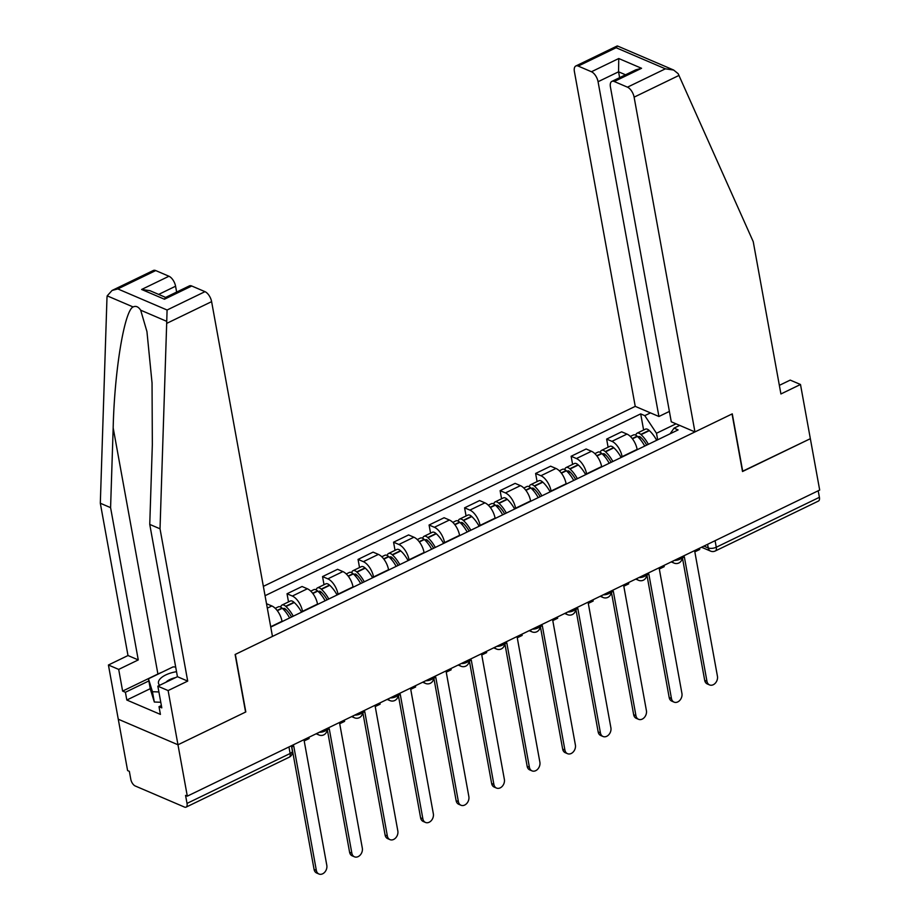 <?xml version="1.0" encoding="UTF-8"?>
<svg xmlns="http://www.w3.org/2000/svg" width="920" height="920" viewBox="0 0 920 920"><rect width="100%" height="100%" fill="white"/><g stroke="black" fill="none" stroke-linecap="round" stroke-linejoin="round"><path stroke-width="1.38" d="M112.067 290.455L153.341 270.48A8.717 4.278 64.2 0 1 155.721 270.572L117.817 288.926L112.067 290.455L107.191 295.849L106.973 297.839L100.314 503.24L127.995 655.534L108.422 665.01L127.604 770.581L129.34 771.328L130.801 779.32A5.807 2.852 -115.8 0 0 135.217 785.979L184.483 807.07A5.807 2.852 -115.8 0 0 186.07 807.139A5.807 2.852 -115.8 0 0 187.024 803.401L290.145 753.491A5.807 2.484 -10.3 0 0 292.376 750.961L291.421 745.752M598.069 81.719A8.717 4.278 -115.8 0 0 591.445 71.748L618.757 58.523L618.562 71.806L598.069 81.719L658.915 416.495L635.237 406.364L263.361 586.362M150.259 688.678L126.822 700.028L160.413 714.403L159.011 706.663L161.793 707.859L157.849 686.17L168.118 690.575L177.974 744.774L118.266 719.21L177.974 744.774L187.312 796.145L819.685 490.061L810.347 438.69L742.474 471.304M191.751 286.005L164.439 299.23L165.416 297.505L189.37 285.901A8.717 4.278 64.2 0 1 191.751 286.005L204.987 291.663A8.717 4.278 64.2 0 1 211.611 301.645L272.458 636.421L235.117 654.488L245.582 712.057L177.974 744.774L245.812 711.942L235.347 654.384L732.056 413.966L742.509 471.523L810.347 438.69L800.492 384.491L790.222 380.098L779.355 385.353M187.312 796.145L185.564 795.397L187.024 803.401M818.202 490.774L819.398 497.317A5.807 2.852 64.2 0 1 818.443 501.055L715.323 550.965A5.807 2.852 -115.8 0 0 716.277 547.227L819.398 497.317M637.192 449.719L637.134 449.385A13.363 6.566 -115.8 0 0 626.969 434.079L621.655 431.802L606.636 439.081L611.938 441.347A13.363 6.566 64.2 0 1 622.104 456.653L622.173 456.987M608.108 447.212L606.636 439.081M601.68 466.911L601.622 466.566A13.363 6.566 -115.8 0 0 591.456 451.272L586.143 448.994L571.124 456.262L576.426 458.539A13.363 6.566 64.2 0 1 586.592 473.846L586.661 474.179M572.596 464.404L571.124 456.262M566.168 484.092L566.11 483.759A13.363 6.566 -115.8 0 0 555.944 468.452L550.631 466.187L535.612 473.455L540.914 475.732A13.363 6.566 64.2 0 1 551.08 491.027L551.149 491.372M537.084 481.585L535.612 473.455M530.656 501.285L530.598 500.94A13.363 6.566 -115.8 0 0 520.433 485.645L515.12 483.368L500.1 490.647L505.413 492.913A13.363 6.566 64.2 0 1 515.568 508.219L515.637 508.553M501.572 498.778L500.1 490.647M495.144 518.477L495.086 518.132A13.363 6.566 -115.8 0 0 484.921 502.837L479.607 500.56L464.588 507.828L469.901 510.105A13.363 6.566 64.2 0 1 480.067 525.4L480.125 525.745M466.072 515.971L464.588 507.828M459.632 535.659L459.574 535.325A13.363 6.566 -115.8 0 0 449.409 520.018L444.095 517.741L429.077 525.021L434.389 527.286A13.363 6.566 64.2 0 1 444.555 542.593L444.613 542.938M430.56 533.151L429.077 525.021M424.12 552.851L424.062 552.506A13.363 6.566 -115.8 0 0 413.897 537.211L408.595 534.934L393.565 542.202L398.877 544.479A13.363 6.566 64.2 0 1 409.043 559.785L409.101 560.119M395.048 550.344L393.565 542.202M388.619 570.032L388.55 569.698A13.363 6.566 -115.8 0 0 378.384 554.392L373.083 552.126L358.053 559.394L363.365 561.672A13.363 6.566 64.2 0 1 373.531 576.966L373.589 577.311M359.536 567.536L358.053 559.394M353.107 587.224L353.038 586.891A13.363 6.566 -115.8 0 0 342.872 571.584L337.571 569.308L322.541 576.587L327.853 578.852A13.363 6.566 64.2 0 1 338.019 594.159L338.077 594.492M324.024 584.717L322.541 576.587M317.596 604.417L317.526 604.072A13.363 6.566 -115.8 0 0 307.36 588.777L302.059 586.5L287.029 593.768L292.341 596.045A13.363 6.566 64.2 0 1 302.507 611.351L302.565 611.685M288.512 601.91L287.029 593.768M282.083 621.598L282.014 621.264A13.363 6.566 -115.8 0 0 271.848 605.958L266.512 603.704M676.016 423.821L656.489 433.274L657.685 439.806M679.719 425.408L674.026 428.156L670.139 433.768M270.756 627.083L678.109 429.916L674.026 428.156M656.489 433.274L644.782 415.644L640.688 413.885L265.052 595.7M644.782 415.644L650.474 412.884M643.62 430.031L640.688 413.885M709.573 684.928L707.307 683.962A6.681 5.06 -66.8 0 1 704.697 680.351L706.962 681.329A6.681 5.06 113.2 0 0 709.573 684.928A6.681 5.06 113.2 0 0 715.346 683.146A6.681 5.06 113.2 0 0 717.439 676.257L694.83 551.839L699.717 549.47L699.499 548.228M682.145 557.98L684.353 556.91L706.962 681.329M648.37 444.314A22.069 10.844 -115.8 0 0 641.056 434.642L640.792 434.412A7.337 3.599 -115.8 0 0 637.088 433.182A7.337 3.599 -115.8 0 0 635.823 435.206M637.088 433.182L645.403 429.168A7.337 3.599 64.2 0 1 649.106 430.387L649.359 430.629A22.069 10.844 64.2 0 1 656.673 440.289M630.349 436.448L633.455 434.953A7.337 3.599 64.2 0 1 637.146 436.172L637.41 436.413A22.069 10.844 64.2 0 1 644.724 446.073M638.227 437.184A3.553 1.748 64.2 0 1 638.733 436.586A3.553 1.748 64.2 0 1 640.527 437.172L640.792 437.414A18.296 8.993 64.2 0 1 646.691 445.119M682.433 557.842L704.697 680.351M694.945 431.928L634.11 97.152A8.717 4.278 -115.8 0 0 627.474 87.17L614.249 81.512A8.717 4.278 -115.8 0 0 611.857 81.409A8.717 4.278 -115.8 0 0 610.431 87.02L671.278 421.797L694.945 431.928L732.274 413.862L742.739 471.419M627.474 87.17L665.379 68.828L673.647 70.035L678.155 73.68L753.238 241.672L780.919 393.967L800.492 384.491M591.445 71.748L578.22 66.079A8.717 4.278 -115.8 0 0 575.828 65.987A8.717 4.278 -115.8 0 0 574.402 71.587L635.237 406.364M669.392 411.424L658.915 416.495M625.531 74.796L618.562 71.806L619.62 77.648M611.857 81.409L635.812 69.816L641.562 68.287L614.249 81.512M673.647 70.035L617.515 46L616.112 47.736L578.22 66.079M211.611 301.645L166.681 323.391L167.083 310.017L204.987 291.663M157.849 686.17L177.433 676.694L149.753 524.411L152.34 444.601L152.041 382.916L146.947 331.591L140.679 310.19C138.414 306.716 135.884 305.635 133.101 306.947C124.384 310.764 114.471 370.909 113.171 427.834L110.584 507.644L138.264 659.928L118.691 669.404L122.624 691.092L157.906 674.015A32.671 14.007 169.7 0 1 162.046 672.221M149.753 524.411L160.023 528.804L187.703 681.099L168.118 690.575M166.681 323.391L160.023 528.804M177.433 676.694L187.703 681.099M155.721 270.572L168.958 276.241A8.717 4.278 64.2 0 1 175.582 286.223L158.654 294.411M176.64 292.065L175.582 286.223M126.822 700.028L125.407 692.277L122.624 691.092M108.422 665.01L118.691 669.404M127.995 655.534L138.264 659.928M100.314 503.24L110.584 507.644M159.011 706.663L161.368 705.525M148.856 680.938L125.407 692.277M165.623 297.401L149.902 290.662L141.634 289.466L168.958 276.241M176.525 671.692A18.871 8.096 -10.3 0 0 159.631 685.308M175.49 677.637A12.926 5.543 -10.3 0 0 165.991 682.237M160.781 702.259L154.33 702.029L150.339 689.115L148.465 678.787L173.04 666.896L175.662 666.988M158.895 691.943L152.444 691.713L148.465 678.787M154.33 702.029L152.444 691.713M674.061 702.121L671.795 701.144A6.681 5.06 -66.8 0 1 669.185 697.544L671.45 698.51A6.681 5.06 113.2 0 0 674.061 702.121A6.681 5.06 113.2 0 0 679.834 700.338A6.681 5.06 113.2 0 0 681.927 693.438L659.318 569.031L664.206 566.662L663.987 565.42M646.633 575.172L648.841 574.103L671.45 698.51M612.858 461.495A22.069 10.844 -115.8 0 0 605.544 451.835L605.279 451.593A7.337 3.599 -115.8 0 0 601.577 450.374A7.337 3.599 -115.8 0 0 600.311 452.398M601.577 450.374L609.891 446.349A7.337 3.599 64.2 0 1 613.594 447.58L613.847 447.81A22.069 10.844 64.2 0 1 621.161 457.481M594.849 453.64L597.942 452.134A7.337 3.599 64.2 0 1 601.645 453.364L601.898 453.594A22.069 10.844 64.2 0 1 609.212 463.266M602.715 454.376A3.553 1.748 64.2 0 1 603.221 453.767A3.553 1.748 64.2 0 1 605.026 454.365L605.279 454.606A18.296 8.993 64.2 0 1 611.179 462.311M646.921 575.034L669.185 697.544M638.549 719.302L636.283 718.336A6.681 5.06 -66.8 0 1 633.673 714.736L635.938 715.702A6.681 5.06 113.2 0 0 638.549 719.302A6.681 5.06 113.2 0 0 644.322 717.519A6.681 5.06 113.2 0 0 646.415 710.631L623.806 586.224L628.693 583.855L628.475 582.613M611.121 592.353L613.33 591.284L635.938 715.702M577.346 478.687A22.069 10.844 -115.8 0 0 570.032 469.027L569.767 468.786A7.337 3.599 -115.8 0 0 566.064 467.567A7.337 3.599 -115.8 0 0 564.799 469.579M566.064 467.567L574.379 463.542A7.337 3.599 64.2 0 1 578.082 464.761L578.335 465.002A22.069 10.844 64.2 0 1 585.649 474.662M559.337 470.822L562.43 469.326A7.337 3.599 64.2 0 1 566.134 470.546L566.386 470.787A22.069 10.844 64.2 0 1 573.7 480.447M567.203 471.558A3.553 1.748 64.2 0 1 567.709 470.959A3.553 1.748 64.2 0 1 569.514 471.558L569.767 471.787A18.296 8.993 64.2 0 1 575.667 479.504M611.409 592.216L633.673 714.736M603.037 736.494L600.771 735.529A6.681 5.06 -66.8 0 1 598.161 731.918L600.426 732.883A6.681 5.06 113.2 0 0 603.037 736.494A6.681 5.06 113.2 0 0 608.81 734.712A6.681 5.06 113.2 0 0 610.903 727.823L588.294 603.405L593.181 601.036L592.963 599.794M575.609 609.546L577.817 608.476L600.426 732.883M541.834 495.88A22.069 10.844 -115.8 0 0 534.52 486.208L534.255 485.978A7.337 3.599 -115.8 0 0 530.553 484.748A7.337 3.599 -115.8 0 0 529.287 486.772M530.553 484.748L538.867 480.734A7.337 3.599 64.2 0 1 542.57 481.953L542.823 482.183A22.069 10.844 64.2 0 1 550.148 491.855M523.825 488.014L526.918 486.519A7.337 3.599 64.2 0 1 530.621 487.738L530.874 487.968A22.069 10.844 64.2 0 1 538.188 497.639M531.691 488.75A3.553 1.748 64.2 0 1 532.208 488.152A3.553 1.748 64.2 0 1 534.002 488.738L534.255 488.98A18.296 8.993 64.2 0 1 540.155 496.685M575.897 609.408L598.161 731.918M567.525 753.687L565.259 752.709A6.681 5.06 -66.8 0 1 562.66 749.11L564.914 750.076A6.681 5.06 113.2 0 0 567.525 753.687A6.681 5.06 113.2 0 0 573.298 751.893A6.681 5.06 113.2 0 0 575.391 745.005L552.782 620.597L557.669 618.228L557.451 616.986M540.109 626.727L542.305 625.669L564.914 750.076M506.322 513.061A22.069 10.844 -115.8 0 0 499.008 503.401L498.743 503.159A7.337 3.599 -115.8 0 0 495.052 501.94A7.337 3.599 -115.8 0 0 493.775 503.964M495.052 501.94L503.355 497.916A7.337 3.599 64.2 0 1 507.058 499.146L507.311 499.376A22.069 10.844 64.2 0 1 514.636 509.047M488.313 505.195L491.406 503.7A7.337 3.599 64.2 0 1 495.109 504.93L495.362 505.16A22.069 10.844 64.2 0 1 502.676 514.832M496.179 505.942A3.553 1.748 64.2 0 1 496.697 505.333A3.553 1.748 64.2 0 1 498.49 505.931L498.743 506.161A18.296 8.993 64.2 0 1 504.643 513.877M540.385 626.589L562.66 749.11M532.013 770.868L529.747 769.902A6.681 5.06 -66.8 0 1 527.148 766.291L529.403 767.269A6.681 5.06 113.2 0 0 532.013 770.868A6.681 5.06 113.2 0 0 537.797 769.085A6.681 5.06 113.2 0 0 539.879 762.197L517.27 637.79L522.158 635.421L521.939 634.179M504.597 643.919L506.793 642.85L529.403 767.269M470.81 530.253A22.069 10.844 -115.8 0 0 463.496 520.582L463.243 520.352A7.337 3.599 -115.8 0 0 459.54 519.133A7.337 3.599 -115.8 0 0 458.263 521.145M459.54 519.133L467.843 515.108A7.337 3.599 64.2 0 1 471.546 516.327L471.799 516.568A22.069 10.844 64.2 0 1 479.124 526.228M452.801 522.387L455.894 520.892A7.337 3.599 64.2 0 1 459.597 522.111L459.85 522.353A22.069 10.844 64.2 0 1 467.164 532.013M460.667 523.123A3.553 1.748 64.2 0 1 461.184 522.525A3.553 1.748 64.2 0 1 462.978 523.123L463.231 523.353A18.296 8.993 64.2 0 1 469.131 531.058M504.884 643.781L527.148 766.291M496.501 788.06L494.235 787.094A6.681 5.06 -66.8 0 1 491.636 783.483L493.89 784.449A6.681 5.06 113.2 0 0 496.501 788.06A6.681 5.06 113.2 0 0 502.285 786.278A6.681 5.06 113.2 0 0 504.367 779.389L481.758 654.971L486.657 652.602L486.427 651.36M469.085 661.112L471.281 660.043L493.89 784.449M435.298 547.434A22.069 10.844 -115.8 0 0 427.984 537.774L427.731 537.544A7.337 3.599 -115.8 0 0 424.028 536.314A7.337 3.599 -115.8 0 0 422.751 538.338M424.028 536.314L432.331 532.289A7.337 3.599 64.2 0 1 436.034 533.519L436.287 533.749A22.069 10.844 64.2 0 1 443.612 543.421M417.289 539.58L420.382 538.073A7.337 3.599 64.2 0 1 424.085 539.304L424.338 539.534A22.069 10.844 64.2 0 1 431.664 549.205M425.155 540.316A3.553 1.748 64.2 0 1 425.672 539.718A3.553 1.748 64.2 0 1 427.466 540.304L427.719 540.546A18.296 8.993 64.2 0 1 433.619 548.251M469.372 660.974L491.636 783.483M460.989 805.241L458.723 804.275A6.681 5.06 -66.8 0 1 456.124 800.676L458.39 801.642A6.681 5.06 113.2 0 0 460.989 805.241A6.681 5.06 113.2 0 0 466.773 803.459A6.681 5.06 113.2 0 0 468.855 796.57L446.246 672.163L451.145 669.794L450.915 668.553M433.573 678.293L435.769 677.235L458.39 801.642M399.786 564.627A22.069 10.844 -115.8 0 0 392.472 554.967L392.219 554.726A7.337 3.599 -115.8 0 0 388.516 553.506A7.337 3.599 -115.8 0 0 387.239 555.519M388.516 553.506L396.819 549.481A7.337 3.599 64.2 0 1 400.522 550.712L400.786 550.942A22.069 10.844 64.2 0 1 408.1 560.602M381.777 556.761L384.87 555.266A7.337 3.599 64.2 0 1 388.573 556.496L388.827 556.726A22.069 10.844 64.2 0 1 396.152 566.386M389.643 557.509A3.553 1.748 64.2 0 1 390.16 556.899A3.553 1.748 64.2 0 1 391.954 557.497L392.207 557.727A18.296 8.993 64.2 0 1 398.107 565.443M433.86 678.155L456.124 800.676M425.477 822.434L423.223 821.468A6.681 5.06 -66.8 0 1 420.612 817.857L422.878 818.834A6.681 5.06 113.2 0 0 425.477 822.434A6.681 5.06 113.2 0 0 431.261 820.651A6.681 5.06 113.2 0 0 433.343 813.763L410.734 689.344L415.633 686.975L415.403 685.733M398.061 695.485L400.269 694.416L422.878 818.834M364.274 581.819A22.069 10.844 -115.8 0 0 356.96 572.148L356.707 571.918A7.337 3.599 -115.8 0 0 353.004 570.688A7.337 3.599 -115.8 0 0 351.728 572.712M353.004 570.688L361.307 566.674A7.337 3.599 64.2 0 1 365.01 567.893L365.274 568.134A22.069 10.844 64.2 0 1 372.588 577.794M346.265 573.953L349.358 572.458A7.337 3.599 64.2 0 1 353.061 573.678L353.315 573.919A22.069 10.844 64.2 0 1 360.64 583.579M354.131 574.689A3.553 1.748 64.2 0 1 354.648 574.091A3.553 1.748 64.2 0 1 356.442 574.689L356.695 574.919A18.296 8.993 64.2 0 1 362.595 582.624M398.348 695.347L420.612 817.857M389.965 839.626L387.711 838.649A6.681 5.06 -66.8 0 1 385.1 835.049L387.366 836.015A6.681 5.06 113.2 0 0 389.965 839.626A6.681 5.06 113.2 0 0 395.749 837.844A6.681 5.06 113.2 0 0 397.831 830.956L375.222 706.537L380.121 704.168L379.891 702.926M362.549 712.678L364.757 711.608L387.366 836.015M328.762 599A22.069 10.844 -115.8 0 0 321.448 589.341L321.195 589.11A7.337 3.599 -115.8 0 0 317.492 587.88A7.337 3.599 -115.8 0 0 316.216 589.904M317.492 587.88L325.795 583.855A7.337 3.599 64.2 0 1 329.498 585.085L329.762 585.316A22.069 10.844 64.2 0 1 337.077 594.987M310.753 591.146L313.846 589.639A7.337 3.599 64.2 0 1 317.549 590.87L317.803 591.1A22.069 10.844 64.2 0 1 325.128 600.771M318.619 591.882A3.553 1.748 64.2 0 1 319.136 591.284A3.553 1.748 64.2 0 1 320.93 591.87L321.183 592.112A18.296 8.993 64.2 0 1 327.083 599.817M362.836 712.54L385.1 835.049M354.453 856.807L352.199 855.841A6.681 5.06 -66.8 0 1 349.589 852.242L351.854 853.208A6.681 5.06 113.2 0 0 354.453 856.807A6.681 5.06 113.2 0 0 360.237 855.025A6.681 5.06 113.2 0 0 362.319 848.136L339.71 723.73L344.609 721.36L344.379 720.119M327.037 729.859L329.245 728.789L351.854 853.208M293.25 616.193A22.069 10.844 -115.8 0 0 285.936 606.533L285.683 606.292A7.337 3.599 -115.8 0 0 281.98 605.072A7.337 3.599 -115.8 0 0 280.715 607.085M281.98 605.072L290.283 601.047A7.337 3.599 64.2 0 1 293.986 602.266L294.25 602.508A22.069 10.844 64.2 0 1 301.565 612.168M275.241 608.327L278.334 606.832A7.337 3.599 64.2 0 1 282.037 608.051L282.302 608.293A22.069 10.844 64.2 0 1 289.616 617.952M283.107 609.074A3.553 1.748 64.2 0 1 283.624 608.465A3.553 1.748 64.2 0 1 285.418 609.063L285.683 609.293A18.296 8.993 64.2 0 1 291.582 617.009M327.324 729.721L349.589 852.242M318.941 874L316.687 873.034A6.681 5.06 -66.8 0 1 314.077 869.423L316.342 870.389A6.681 5.06 113.2 0 0 318.941 874A6.681 5.06 113.2 0 0 324.725 872.217A6.681 5.06 113.2 0 0 326.807 865.329L304.198 740.91L309.097 738.541L308.867 737.299M291.651 746.994L293.733 745.982L316.342 870.389M291.812 746.913L314.077 869.423M319.205 732.308A5.807 2.484 -10.3 0 0 324.714 731.135A5.807 2.484 -10.3 0 0 326.945 728.606L326.945 728.606A5.807 5.807 0 0 1 318.952 734.988A5.807 4.404 113.2 0 1 317.17 733.286M354.706 715.116A5.807 2.484 -10.3 0 0 360.226 713.943A5.807 2.484 -10.3 0 0 362.457 711.413L362.445 711.367M390.218 697.923A5.807 2.484 -10.3 0 0 395.738 696.762A5.807 2.484 -10.3 0 0 397.969 694.232L397.957 694.186M425.73 680.742A5.807 2.484 -10.3 0 0 431.25 679.569A5.807 2.484 -10.3 0 0 433.481 677.039L433.469 676.994M461.242 663.55A5.807 2.484 -10.3 0 0 466.762 662.377A5.807 2.484 -10.3 0 0 468.993 659.858L468.981 659.801M496.754 646.357A5.807 2.484 -10.3 0 0 502.274 645.196A5.807 2.484 -10.3 0 0 504.505 642.666L504.493 642.62M532.266 629.176A5.807 2.484 -10.3 0 0 537.786 628.004A5.807 2.484 -10.3 0 0 540.017 625.473L540.005 625.428M567.778 611.984A5.807 2.484 -10.3 0 0 573.298 610.822A5.807 2.484 -10.3 0 0 575.529 608.293L575.517 608.235M603.29 594.803A5.807 2.484 -10.3 0 0 608.798 593.63A5.807 2.484 -10.3 0 0 611.041 591.1L611.029 591.054M638.802 577.61A5.807 2.484 -10.3 0 0 644.31 576.438A5.807 2.484 -10.3 0 0 646.553 573.907L646.542 573.861M674.314 560.418A5.807 2.484 -10.3 0 0 679.822 559.256A5.807 2.484 -10.3 0 0 682.053 556.726L682.053 556.68M703.915 546.089L708.239 547.941A5.807 2.484 -10.3 0 0 716.277 547.227L715.081 540.684M707.583 544.318L708.239 547.941A5.807 4.404 -66.8 0 0 710.505 551.08A5.807 5.807 0 0 0 715.323 550.965M270.698 626.75L282.014 621.264M302.507 611.351L317.526 604.072M338.019 594.159L353.038 586.891M373.531 576.966L388.55 569.698M409.043 559.785L424.062 552.506M444.555 542.593L459.574 535.325M480.067 525.4L495.086 518.132M515.568 508.219L530.598 500.94M551.08 491.027L566.11 483.759M586.592 473.846L601.622 466.566M622.104 456.653L637.134 449.385M292.341 596.045L307.36 588.777M327.853 578.852L342.872 571.584M363.365 561.672L378.384 554.392M398.877 544.479L413.897 537.211M434.389 527.286L449.409 520.018M469.901 510.105L484.921 502.837M505.413 492.913L520.433 485.645M540.914 475.732L555.944 468.452M576.426 458.539L591.456 451.272M611.938 441.347L626.969 434.079M267.317 608.154L271.848 605.958M672.279 561.407A5.807 4.404 113.2 0 0 674.061 563.097A5.807 5.807 0 0 0 682.053 556.726M636.766 578.588A5.807 4.404 113.2 0 0 638.549 580.29A5.807 5.807 0 0 0 646.553 573.907M601.255 595.78A5.807 4.404 113.2 0 0 603.037 597.482A5.807 5.807 0 0 0 611.041 591.1M565.742 612.973A5.807 4.404 113.2 0 0 567.525 614.663A5.807 5.807 0 0 0 575.529 608.293M530.231 630.154A5.807 4.404 113.2 0 0 532.013 631.856A5.807 5.807 0 0 0 540.017 625.473M494.718 647.346A5.807 4.404 113.2 0 0 496.501 649.037A5.807 5.807 0 0 0 504.505 642.666M459.206 664.539A5.807 4.404 113.2 0 0 460.989 666.23A5.807 5.807 0 0 0 468.993 659.858M423.706 681.72A5.807 4.404 113.2 0 0 425.477 683.422A5.807 5.807 0 0 0 433.481 677.039M388.194 698.912A5.807 4.404 113.2 0 0 389.965 700.603A5.807 5.807 0 0 0 397.969 694.232M352.682 716.105A5.807 4.404 113.2 0 0 354.453 717.795A5.807 5.807 0 0 0 362.457 711.413M288.949 746.948L290.145 753.491A5.807 2.852 -115.8 0 1 289.19 757.217A5.807 5.807 0 0 0 292.376 750.961M641.056 434.642L649.359 430.629M640.792 434.412L649.106 430.387M632.235 438.553L637.146 436.172M639.308 438.311L640.918 437.529M632.431 438.817L637.41 436.413M665.379 68.828L616.112 47.736M618.757 58.523L641.562 68.287M679.04 75.405L634.11 97.152M166.589 321.287L140.679 310.19M133.101 306.947L107.191 295.849M117.817 288.926L167.083 310.017M164.439 299.23L141.634 289.466M157.906 674.015L113.171 427.834M605.544 451.835L613.847 447.81M605.279 451.593L613.594 447.58M596.723 455.745L601.645 453.364M603.796 455.503L605.406 454.721M596.919 456.009L601.898 453.594M570.032 469.027L578.335 465.002M569.767 468.786L578.082 464.761M561.212 472.926L566.134 470.546M568.284 472.696L569.894 471.914M561.418 473.19L566.386 470.787M534.52 486.208L542.823 482.183M534.255 485.978L542.57 481.953M525.699 490.118L530.621 487.738M532.772 489.877L534.382 489.095M525.906 490.383L530.874 487.968M499.008 503.401L507.311 499.376M498.743 503.159L507.058 499.146M490.187 507.311L495.109 504.93M497.26 507.069L498.87 506.287M490.394 507.564L495.362 505.16M463.496 520.582L471.799 516.568M463.243 520.352L471.546 516.327M454.675 524.492L459.597 522.111M461.748 524.262L463.369 523.48M454.882 524.756L459.85 522.353M427.984 537.774L436.287 533.749M427.731 537.544L436.034 533.519M419.163 541.684L424.085 539.304M426.236 541.443L427.857 540.661M419.37 541.949L424.338 539.534M392.472 554.967L400.786 550.942M392.219 554.726L400.522 550.712M383.651 558.865L388.573 556.496M390.724 558.635L392.346 557.853M383.858 559.13L388.827 556.726M356.96 572.148L365.274 568.134M356.707 571.918L365.01 567.893M348.139 576.058L353.061 573.678M355.212 575.828L356.834 575.034M348.346 576.322L353.315 573.919M321.448 589.341L329.762 585.316M321.195 589.11L329.498 585.085M312.639 593.25L317.549 590.87M319.7 593.009L321.322 592.227M312.834 593.515L317.803 591.1M285.936 606.533L294.25 602.508M285.683 606.292L293.986 602.266M277.127 610.431L282.037 608.051M284.188 610.202L285.809 609.419M277.322 610.696L282.302 608.293M671.255 561.901L674.061 563.097M635.743 579.094L638.549 580.29M600.231 596.275L603.037 597.482M564.719 613.467L567.525 614.663M529.207 630.648L532.013 631.856M493.695 647.841L496.501 649.037M458.183 665.033L460.989 666.23M422.671 682.214L425.477 683.422M387.171 699.407L389.965 700.603M351.659 716.599L354.453 717.795M316.147 733.78L318.952 734.988M289.19 757.217L186.07 807.139M710.505 551.08L701.546 547.239M575.828 65.987L617.09 46.011"/></g></svg>
